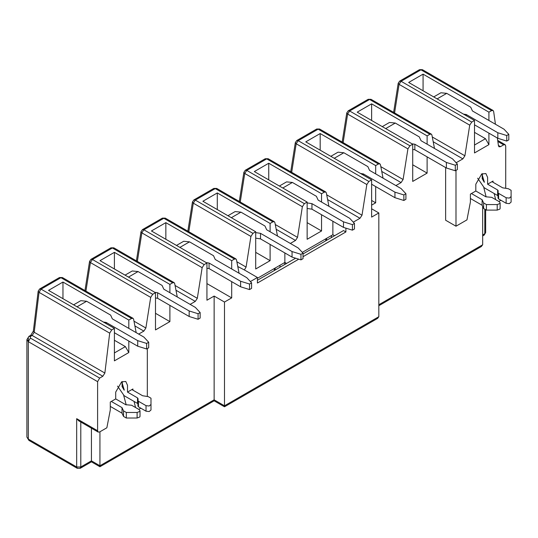 <?xml version="1.0" encoding="UTF-8"?>
<svg xmlns="http://www.w3.org/2000/svg" width="538" height="538" viewBox="0 0 538 538"><rect width="100%" height="100%" fill="white"/><g stroke="black" fill="none" stroke-linecap="round" stroke-linejoin="round"><path stroke-width="0.81" d="M268.738 179.874L268.738 163.243L254.333 171.561L307.144 202.053L307.144 239.282L321.549 230.963L321.549 214.729M268.738 163.243L321.549 193.734L324.32 192.14L266.707 158.871L268.159 158.73L265.247 158.73L266.707 158.871L246.76 170.391L304.374 203.653L307.144 202.053M240.244 202.012L244.743 173.465L243.882 172.315L245.301 170.243L246.76 170.391L244.743 173.465L302.356 206.726L304.374 203.653M488.914 120.472L488.914 112.16L423.07 74.143L408.665 82.455L474.509 120.472L474.509 152.947L488.914 144.635L488.914 133.148M474.509 145.031L485.484 138.69L474.509 132.355M423.07 74.143L423.07 90.774M485.484 138.69L488.914 144.635M455.989 170.371L455.989 226.209L466.964 219.874L470.394 202.053L470.394 194.137L475.814 191.003L475.814 184.191L481.712 173.976L485.881 173.566L487.61 177.385L487.61 184.191L493.03 181.064L493.03 182.254M494.153 193.512L495.659 199.611M498.86 201.461L500.918 200.27M505.72 188.307L505.72 146.02L505.121 144.688L503.669 144.836L500.501 146.659L499.035 146.8L498.464 145.811L497.368 138.031M495.437 124.238L493.642 111.46L493.077 110.478L491.611 110.613L488.914 112.16M474.509 120.472L471.745 122.079L469.728 125.152L464.899 155.798L462.882 158.871L455.989 162.846M484.395 182.174L482.398 175.644L482.364 173.646M291.69 172.315L296.182 143.76L295.328 142.597L290.735 171.763M327.629 199.591L359.989 218.273L362.007 215.2L366.835 184.554L296.182 143.76L298.2 140.687L296.747 140.546L316.694 129.026L319.606 129.026L316.694 129.026M366.835 184.554L368.853 181.474L298.2 140.687L318.146 129.174L378.443 163.982L379.915 163.848L380.46 164.729L383.043 178.152M395.907 185.576L401.079 182.59L403.096 179.517L407.918 148.871L409.936 145.798L412.713 144.197L357.219 112.16L371.624 103.841L427.111 135.879L429.889 134.278L431.362 134.144L431.906 135.025L434.489 148.454M407.918 148.871L347.629 114.063L346.775 112.893M343.13 142.61L347.629 114.063L349.646 110.989L348.194 110.841L368.14 99.328L371.045 99.328L368.133 99.328M412.713 144.197L412.713 181.42L427.111 173.108L412.713 164.789M371.624 120.472L371.624 103.841M427.111 173.108L427.111 156.867M427.111 144.197L427.111 135.879M445.632 167.56L445.632 220.23L455.989 226.209M469.728 125.152L399.075 84.358L398.221 83.195M394.576 112.913L399.075 84.358L401.092 81.285L399.633 81.144L419.499 69.671L422.404 69.671L419.499 69.671M484.799 209.181L484.799 233.734L485.653 232.55L484.2 235.066L484.799 233.734L482.673 234.965M483.79 187.513L486.103 196.868M320.177 150.176L320.177 133.545L305.772 141.857L371.624 179.874L371.624 217.103L378.826 212.947L378.826 316.7L377.622 318.382L224.494 406.789L224.494 302.047L214.137 296.068L214.137 400.81L224.494 406.789M375.672 173.895L375.672 165.583L320.177 133.545M371.624 200.472L375.672 202.806L375.672 186.572M284.784 262.483L284.784 264.467M307.144 222.645L321.549 230.963M321.549 202.053L321.549 193.734M324.32 192.14L325.786 191.999L326.337 192.88L328.926 206.31M290.345 243.438L295.517 240.452L297.534 237.379L302.356 206.726M371.624 208.784L378.826 212.947M303.029 253.929L343.5 230.567L345.9 231.952L345.9 228.146M332.867 221.259L332.867 234.723L334.582 235.718M257.42 280.264L295.483 258.287L295.026 258.025M284.858 252.941L284.858 262.443L286.572 263.438M236.861 261.75L246.088 267.077L244.386 269.941L257.42 277.494L257.42 283.035L298.745 259.181M80.794 422.034L80.794 466.991L80.182 468.329L91.426 461.833L91.426 460.851L80.794 466.991L76.678 466.991L28.319 439.069L28.924 440.4L77.284 468.322L76.678 466.991L76.678 418.672L97.6 430.75L97.607 381.65L28.319 341.65L28.319 337.689M28.924 440.4L26.9 437.091L28.319 439.069L28.319 341.65L30.377 338.086L99.658 378.079L102.825 376.257L104.863 373.056L34.21 332.269L39.032 292.342L38.178 291.159L33.356 331.092L30.72 335.322L32.172 335.463L34.21 332.269L33.356 331.092M39.61 289L41.07 289.141L60.928 277.675L59.476 277.534L39.61 289L38.178 291.172M85.912 291.119L90.411 262.564L89.557 261.401L84.964 290.567M90.969 259.35L92.428 259.491L112.375 247.978L110.915 247.83L90.969 259.35L89.55 261.414M137.358 261.414L141.85 232.867L140.996 231.696L136.403 260.863M142.415 229.645L143.868 229.793L163.814 218.273L162.362 218.132L142.415 229.645L140.996 231.717M188.804 231.717L193.297 203.162L192.443 201.999M193.862 199.948L195.314 200.089L215.261 188.576L213.808 188.428L193.862 199.948L192.443 202.012L187.849 231.165M279.982 265.261L279.982 267.238M274.326 270.506L274.313 268.536M91.426 428.174L91.426 460.851L99.933 465.76L99.933 431.779M104.863 373.056L109.691 333.136L39.032 292.342L41.07 289.141L111.722 329.935L114.406 328.382L48.555 290.365L62.959 282.046L128.811 320.063L131.588 318.469L60.928 277.675L62.388 277.534L59.469 277.534M62.388 277.534L133.041 318.328L133.606 319.216L136.181 332.639M138.683 334.085L143.854 331.099L145.872 328.025L150.701 297.373L152.718 294.299L155.489 292.699L100.001 260.661L114.406 252.349L169.894 284.387L172.664 282.786L174.137 282.652L174.682 283.526L177.271 296.956M150.701 297.373L90.411 262.564L92.428 259.491L152.718 294.299M172.664 282.786L112.375 247.978L113.827 247.83L110.915 247.83M190.129 304.38L195.301 301.394L197.318 298.321L202.147 267.675L204.164 264.602L143.868 229.793L141.85 232.867L202.147 267.675M231.696 268.98L231.696 260.661L234.467 259.06L163.814 218.273L165.274 218.132L162.362 218.132M246.088 267.077L250.916 236.431L193.297 203.162L195.314 200.089L252.934 233.357L255.705 231.757L202.887 201.259L217.291 192.947L270.11 223.438L272.88 221.838L274.34 221.696L274.898 222.584L277.48 236.014M272.88 221.838L215.261 188.576L216.72 188.428L213.808 188.428M275.18 270.009L275.18 268.032M165.845 239.275L165.845 222.645L151.44 230.963L206.935 263.001L206.935 300.224L214.137 296.068M114.406 252.349L114.406 268.98M155.489 313.291L169.894 321.61L169.894 305.376M169.894 292.699L169.894 284.387M155.489 292.699L155.489 329.928L169.894 321.61M147.325 348.577L147.325 396.479M140.815 408.181L138.757 409.364M126.222 404.906L123.679 395.417M135.556 407.522L134.043 401.422M132.926 390.158L132.926 388.974L127.506 392.101L137.52 397.885L138.084 398.739L137.916 406.042M110.29 406.398L122.018 413.171L122.018 407.622L111.319 401.449L110.29 402.041L110.29 409.963L106.86 427.784L99.658 431.94L98.192 432.081L78.736 420.844L76.678 418.672M111.319 401.449L115.704 398.914L115.704 392.101L121.608 381.886L125.778 381.469L127.506 385.289L127.506 392.101M133.061 318.335L131.588 318.469M128.811 320.063L128.811 328.382M128.811 341.052L128.811 352.538L114.406 360.857L114.406 328.382M111.722 329.935L109.691 333.136M99.664 378.086L97.607 381.65M97.6 430.75L98.192 432.081M114.406 340.265L125.381 346.6L128.811 352.538M62.959 282.046L62.959 298.677M206.935 283.593L231.696 297.891L231.696 281.65M231.696 260.661L165.845 222.645M250.916 236.431L252.934 233.357M255.705 231.757L255.705 268.98L270.11 260.661L270.11 244.427M217.291 209.578L217.291 192.947M255.705 252.349L270.11 260.661M270.11 231.757L270.11 223.438M124.285 390.077L122.294 383.547L122.254 381.55M125.381 346.6L114.406 352.935M482.673 206.444L482.673 244.783L481.187 246.626M378.443 163.982L375.672 165.583M375.672 202.806L371.624 205.146M378.826 316.7L224.494 405.807L214.137 399.821L99.933 465.76L99.92 466.749L214.137 400.81M206.935 263.001L204.164 264.602M325.772 240.802L325.752 238.832M331.428 235.557L331.428 237.534M326.627 240.311L326.627 238.327M224.494 302.047L231.696 297.891M303.029 256.707L345.9 231.952M368.853 181.474L371.624 179.874M234.467 259.06L235.933 258.926L236.485 259.807L239.067 273.237M359.989 218.273L353.278 222.154M257.42 277.494L250.385 281.556M257.42 278.287L284.858 262.443M302.309 252.369L332.867 234.723M122.052 381.644L122.086 382.316L121.467 381.967M124.143 390.158L122.086 386.593L122.086 382.316M150.99 404.455L150.99 410.003L149.194 411.55L146.027 411.187L138.481 406.836L137.916 405.975L137.916 400.433L138.481 401.287L146.027 405.645L149.194 406.008L150.99 404.455L150.99 398.214L148.219 396.614L142.597 395.746L131.897 389.566M115.704 398.914L125.724 404.697L131.622 405.249L139.167 409.606L140.014 410.763L139.799 411.435L137.109 412.471L126.302 412.471L123.525 410.871L122.018 407.622M487.61 184.191L497.63 189.975L498.195 190.835L498.02 192.584M511.1 196.552L511.1 202.093L509.304 203.646L506.13 203.283L498.591 198.925L498.027 198.071L498.027 192.523L498.591 193.384L506.13 197.735L509.304 198.105L511.1 196.552L511.1 190.311L508.323 188.71L502.7 187.836L492.001 181.662M475.814 191.003L485.834 196.787L491.732 197.345L499.271 201.696L500.125 202.86L499.903 203.532L497.213 204.568L486.406 204.568L483.628 202.96L482.122 199.719L471.423 193.539M482.162 173.74L482.196 174.413L481.577 174.056M484.254 182.254L482.196 178.69L482.196 174.413M117.54 386.109L124.143 395.706L137.52 403.426L137.52 397.885M138.084 404.287L137.52 403.426M140.014 416.311L139.799 416.977L137.109 418.019L126.302 418.019L123.525 416.412L122.018 413.171M123.525 416.412L123.525 410.871M126.302 418.019L126.302 412.471M470.394 198.488L482.122 205.26L482.122 199.719M477.65 178.199L484.254 187.796L497.63 195.523L497.63 189.975M498.195 196.377L497.63 195.523M498.02 192.591L498.027 198.071M500.125 208.401L499.903 209.074L497.213 210.109L486.406 210.109L483.628 208.509L482.122 205.26M483.628 208.509L483.628 202.96M486.406 210.109L486.406 204.568M179.907 247.399L189.511 241.851L183.693 241.273L176.498 245.429M189.511 241.851L213.519 255.711L215.234 259.477L246.787 277.689L251.589 282.84L251.589 288.381L249.531 289.572L240.614 286.801L209.06 268.583L206.935 268.26M334.239 158.293L343.843 152.752L338.025 152.173L330.83 156.323M343.843 152.752L367.851 166.612L369.566 170.371L401.119 188.589L405.921 193.741L405.921 199.282L403.863 200.472L394.946 197.695L371.624 184.231M128.468 277.097L138.071 271.555L132.247 270.977L125.058 275.126M138.071 271.555L162.072 285.416L163.787 289.175L195.341 307.393L200.143 312.538L200.143 318.086L198.085 319.276L189.168 316.499L157.614 298.287L155.489 297.965M385.685 128.595L395.289 123.047L389.465 122.476L382.276 126.625M395.289 123.047L419.297 136.908L421.012 140.674L452.559 158.885L457.361 164.036L457.361 169.578L455.303 170.768L446.385 167.997L414.838 149.779L412.713 149.456M437.132 98.891L446.728 93.35L440.911 92.771L433.722 96.921M446.728 93.35L470.737 107.21L472.451 110.969L504.005 129.187L508.807 134.339L508.807 139.88L506.749 141.07L497.832 138.293L474.509 124.829M77.021 306.801L86.625 301.253L80.801 300.675L73.612 304.831M86.625 301.253L110.633 315.113L112.348 318.879L143.895 337.091L148.696 342.242L148.696 347.783L146.639 348.974L137.728 346.203L114.406 332.74M231.353 217.695L240.957 212.154L235.133 211.575L227.944 215.725M240.957 212.154L264.965 226.014L266.68 229.773L298.227 247.991L303.029 253.136L303.029 258.684L300.971 259.874L292.053 257.097L260.506 238.885L255.705 238.152M282.8 187.997L292.396 182.449L286.579 181.878L279.39 186.027M292.396 182.449L316.405 196.309L318.119 200.075L349.673 218.287L354.475 223.438L354.475 228.98L352.417 230.17L343.5 227.399L311.946 209.181L307.144 208.455M209.06 268.583L209.06 263.042L206.269 262.618M209.06 263.042L240.614 281.253L249.531 284.03L251.589 282.84M363.392 175.126L363.392 173.935L360.601 173.512M363.392 173.935L394.946 192.153L403.863 194.924L405.921 193.741M157.614 298.287L157.614 292.739L154.823 292.316M157.614 292.739L189.168 310.957L198.085 313.728L200.143 312.538M414.838 149.779L414.838 144.238L412.041 143.814M414.838 144.238L446.385 162.449L455.303 165.227L457.361 164.036M466.278 115.724L466.278 114.533L463.487 114.11M466.278 114.533L497.832 132.751L506.749 135.522L508.807 134.339M106.174 323.627L106.174 322.444L103.377 322.02M106.174 322.444L137.728 340.655L146.639 343.432L148.696 342.242M260.506 238.885L260.506 233.337L255.705 232.611M260.506 233.337L292.053 251.555L300.971 254.326L303.029 253.136M311.946 209.181L311.946 203.64L307.144 202.907M311.946 203.64L343.5 221.851L352.417 224.628L354.475 223.438M240.614 281.253L240.614 286.801M249.531 284.03L249.531 289.572M403.863 194.924L403.863 200.472M394.946 192.153L394.946 197.695M189.168 310.957L189.168 316.499M198.085 313.728L198.085 319.276M455.303 165.227L455.303 170.768M446.385 162.449L446.385 167.997M497.832 132.751L497.832 138.293M506.749 135.522L506.749 141.07M137.728 340.655L137.728 346.203M146.639 343.432L146.639 348.974M300.971 254.326L300.971 259.874M292.053 251.555L292.053 257.097M352.417 224.628L352.417 230.17M343.5 221.851L343.5 227.399M403.096 179.517L380.83 166.666M381.751 171.434L401.079 182.59M409.936 145.798L349.646 110.989L369.593 99.469L429.889 134.278M462.882 158.871L433.198 141.736M464.899 155.798L432.276 136.968M471.745 122.079L401.092 81.285L420.951 69.819L491.611 110.613M500.501 146.659L498.417 145.455M503.669 144.836L497.858 141.481M275.268 224.521L297.534 237.379M276.189 229.296L295.517 240.452M30.72 335.322L28.924 336.358L30.377 336.499L32.172 335.463L102.825 376.257M28.319 341.65L26.9 339.666L26.9 437.091M30.377 338.086L30.377 336.499M143.854 331.099L134.89 325.92M145.872 328.025L133.975 321.152M195.301 301.394L175.973 290.238M197.318 298.321L175.058 285.47M378.826 304.743L482.673 244.783M362.007 215.2L326.714 194.823M237.776 266.518L244.386 269.955M122.086 386.593L123.054 386.035M482.196 178.69L483.158 178.132M138.481 406.836L138.481 401.287M146.027 411.187L146.027 405.645M137.109 418.019L137.109 412.471M498.591 198.925L498.591 193.384M506.13 203.283L506.13 197.735M497.213 210.109L497.213 204.568M245.301 170.243L265.247 158.73M295.328 142.61L296.747 140.546M319.606 129.026L379.895 163.834M348.194 110.841L346.775 112.913L342.181 142.059M371.045 99.328L431.341 134.137M399.633 81.144L398.214 83.208L393.628 112.361M422.404 69.671L493.064 110.465M485.653 209.672L485.653 232.55M482.673 235.947L484.2 235.066M497.704 140.405L505.121 144.688M243.882 172.315L239.296 201.461M268.159 158.73L325.779 191.992M80.189 468.322L77.284 468.322M28.924 336.358L26.9 339.666M113.827 247.83L174.124 282.638M216.72 188.428L274.333 221.696M378.826 305.725L481.476 246.458M91.426 461.833L99.927 466.742M165.274 218.132L235.92 258.919M140.014 416.338L140.014 410.79M500.125 208.428L500.125 202.887"/></g></svg>
